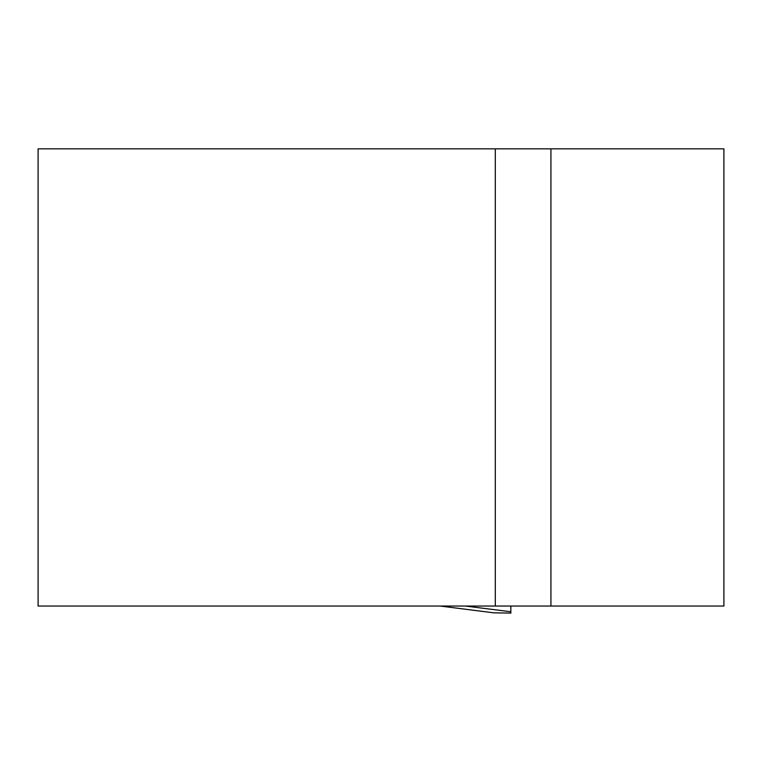 <?xml version="1.0" encoding="UTF-8"?>
<svg xmlns="http://www.w3.org/2000/svg" width="762" height="762" viewBox="0 0 762 762"><rect width="100%" height="100%" fill="white"/><g stroke="black" fill="none" stroke-linecap="round" stroke-linejoin="round"><path stroke-width="1.14" d="M550.926 606.047L723.9 606.047L723.9 148.847L38.1 148.847L38.1 606.047L550.926 606.047L550.926 148.847M495.3 606.047L495.3 148.847M465.353 606.047L510.845 611.753L510.845 613.096L493.014 612.81M510.845 606.047L510.845 611.753M440.217 606.047L493.452 612.781L440.207 606.047"/></g></svg>
